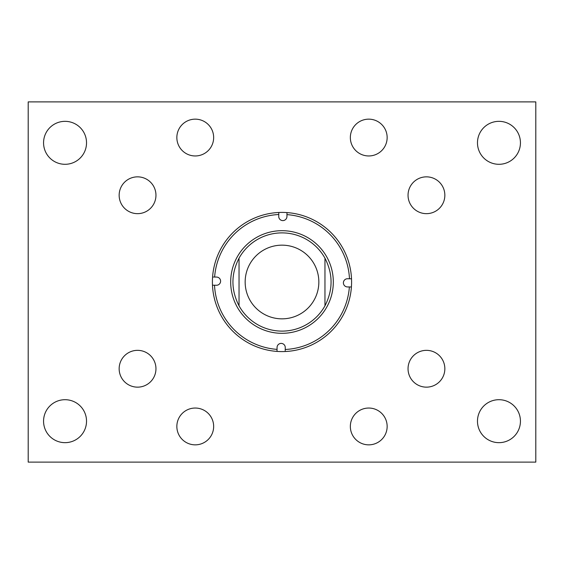 <?xml version="1.0" encoding="UTF-8"?>
<svg xmlns="http://www.w3.org/2000/svg" width="564" height="564" viewBox="0 0 564 564"><rect width="100%" height="100%" fill="white"/><g stroke="black" fill="none" stroke-linecap="round" stroke-linejoin="round"><path stroke-width="0.85" d="M176.849 137.56A18.408 18.408 0 0 0 195.25 155.96A18.408 18.408 0 0 0 213.657 137.56A18.408 18.408 0 0 0 195.25 119.152A18.408 18.408 0 0 0 176.849 137.56M119.152 195.25A18.408 18.408 0 0 0 137.56 213.657A18.408 18.408 0 0 0 155.96 195.25A18.408 18.408 0 0 0 137.56 176.849A18.408 18.408 0 0 0 119.152 195.25M119.152 368.75A18.408 18.408 0 0 0 137.56 387.151A18.408 18.408 0 0 0 155.96 368.75A18.408 18.408 0 0 0 137.56 350.343A18.408 18.408 0 0 0 119.152 368.75M176.849 426.44A18.408 18.408 0 0 0 195.25 444.848A18.408 18.408 0 0 0 213.657 426.44A18.408 18.408 0 0 0 195.25 408.04A18.408 18.408 0 0 0 176.849 426.44M350.343 426.44A18.408 18.408 0 0 0 368.75 444.848A18.408 18.408 0 0 0 387.151 426.44A18.408 18.408 0 0 0 368.75 408.04A18.408 18.408 0 0 0 350.343 426.44M408.04 368.75A18.408 18.408 0 0 0 426.44 387.151A18.408 18.408 0 0 0 444.848 368.75A18.408 18.408 0 0 0 426.44 350.343A18.408 18.408 0 0 0 408.04 368.75M408.04 195.25A18.408 18.408 0 0 0 426.44 213.657A18.408 18.408 0 0 0 444.848 195.25A18.408 18.408 0 0 0 426.44 176.849A18.408 18.408 0 0 0 408.04 195.25M350.343 137.56A18.408 18.408 0 0 0 368.75 155.96A18.408 18.408 0 0 0 387.151 137.56A18.408 18.408 0 0 0 368.75 119.152A18.408 18.408 0 0 0 350.343 137.56M477.475 421.181A21.481 21.481 0 0 0 498.957 442.662A21.481 21.481 0 0 0 520.438 421.181A21.481 21.481 0 0 0 498.957 399.7A21.481 21.481 0 0 0 477.475 421.181M477.475 142.819A21.481 21.481 0 0 0 498.957 164.3A21.481 21.481 0 0 0 520.438 142.819A21.481 21.481 0 0 0 498.957 121.338A21.481 21.481 0 0 0 477.475 142.819M43.562 142.819A21.481 21.481 0 0 0 65.043 164.3A21.481 21.481 0 0 0 86.525 142.819A21.481 21.481 0 0 0 65.043 121.338A21.481 21.481 0 0 0 43.562 142.819M43.562 421.181A21.481 21.481 0 0 0 65.043 442.662A21.481 21.481 0 0 0 86.525 421.181A21.481 21.481 0 0 0 65.043 399.7A21.481 21.481 0 0 0 43.562 421.181M28.2 101.887L535.8 101.887L535.8 462.113L28.2 462.113L28.2 101.887M277.065 347.438A4.096 4.096 0 0 1 281.21 343.398A4.096 4.096 0 0 1 285.257 347.544L285.229 349.483A67.56 67.56 0 0 0 349.377 286.956L347.438 286.935A4.096 4.096 0 0 1 343.398 282.79A4.096 4.096 0 0 1 347.544 278.743L349.483 278.771A67.56 67.56 0 0 0 286.956 214.623L286.935 216.562A4.096 4.096 0 0 1 282.79 220.602A4.096 4.096 0 0 1 278.743 216.456L278.771 214.517A67.56 67.56 0 0 0 214.623 277.044L216.562 277.065A4.096 4.096 0 0 1 220.602 281.21A4.096 4.096 0 0 1 216.456 285.257L214.517 285.229A67.56 67.56 0 0 0 277.044 349.377L277.065 347.438M281.373 331.117A49.124 49.124 0 0 0 324.963 305.808L324.963 258.192A49.124 49.124 0 0 0 239.037 258.192C230.902 274.062 230.902 289.938 239.037 305.808A49.124 49.124 0 0 0 324.963 305.808C333.098 289.938 333.098 274.062 324.963 258.192M281.344 333.31A51.317 51.317 0 0 0 333.31 282.656A51.317 51.317 0 0 0 282.656 230.69A51.317 51.317 0 0 0 230.69 281.344A51.317 51.317 0 0 0 281.344 333.31M351.414 286.984A69.591 69.591 0 0 0 278.799 212.48A69.591 69.591 0 0 0 212.48 285.201A69.591 69.591 0 0 0 285.201 351.52A69.591 69.591 0 0 0 351.414 286.984L349.377 286.956M278.799 212.48L278.771 214.517L278.799 212.48M213.432 277.03L214.623 277.044M286.984 212.586L286.956 214.623L286.984 212.586M351.52 278.799L349.483 278.771M285.215 350.674L285.229 349.483M277.016 351.414L277.044 349.377M212.48 285.201L214.517 285.229L212.48 285.201M282.627 232.883A49.124 49.124 0 0 0 239.037 258.192L239.037 305.808M282 318.843A36.843 36.843 0 0 0 318.843 282A36.843 36.843 0 0 0 282 245.157A36.843 36.843 0 0 0 245.157 282A36.843 36.843 0 0 0 282 318.843"/></g></svg>
